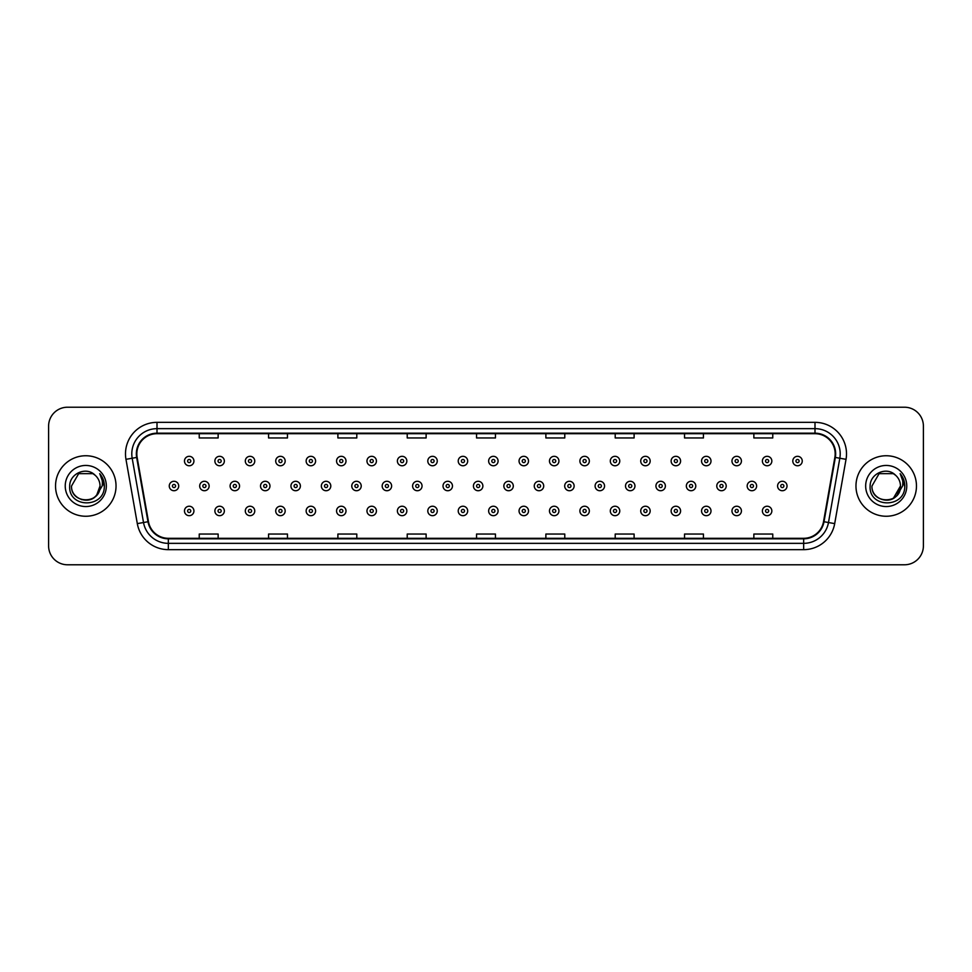 <?xml version="1.0" encoding="UTF-8"?>
<svg xmlns="http://www.w3.org/2000/svg" width="972" height="972" viewBox="0 0 972 972"><rect width="100%" height="100%" fill="white"/><g stroke="black" fill="none" stroke-linecap="round" stroke-linejoin="round"><path stroke-width="1.46" d="M55.538 486A30.253 30.253 0 0 0 85.791 516.254A30.253 30.253 0 0 0 116.033 486A30.253 30.253 0 0 0 85.791 455.747A30.253 30.253 0 0 0 55.538 486A30.253 30.253 0 0 0 85.791 516.254A30.253 30.253 0 0 0 116.033 486A30.253 30.253 0 0 0 85.791 455.747A30.253 30.253 0 0 0 55.538 486M855.968 486A30.253 30.253 0 0 0 886.209 516.254A30.253 30.253 0 0 0 916.462 486A30.253 30.253 0 0 0 886.209 455.747A30.253 30.253 0 0 0 855.968 486A30.253 30.253 0 0 0 886.209 516.254A30.253 30.253 0 0 0 916.462 486A30.253 30.253 0 0 0 886.209 455.747A30.253 30.253 0 0 0 855.968 486M136.833 453.851A20.169 20.169 0 0 1 157.002 433.694L814.998 433.694A20.169 20.169 0 0 1 834.863 457.362L823.527 521.648A20.169 20.169 0 0 1 803.662 538.306L168.338 538.306A20.169 20.169 0 0 1 148.473 521.648L137.137 457.362A20.169 20.169 0 0 1 136.833 453.851M136.335 453.851A20.667 20.667 0 0 0 136.651 457.448L147.987 521.733A20.667 20.667 0 0 0 168.338 538.816L803.662 538.816A20.667 20.667 0 0 0 824.013 521.733L835.349 457.448A20.667 20.667 0 0 0 814.998 433.184L157.002 433.184A20.667 20.667 0 0 0 136.335 453.851M125.971 459.331A31.517 31.517 0 0 1 157.002 422.346L814.998 422.346A31.517 31.517 0 0 1 846.029 459.331L834.693 523.616A31.517 31.517 0 0 1 803.662 549.654L168.338 549.654A31.517 31.517 0 0 1 137.307 523.616L125.971 459.331L132.18 458.237A25.211 25.211 0 0 1 157.002 428.652L814.998 428.652A25.211 25.211 0 0 1 839.82 458.237L828.484 522.523A25.211 25.211 0 0 1 803.662 543.348L168.338 543.348A25.211 25.211 0 0 1 143.516 522.523L132.18 458.237A25.211 25.211 0 0 1 131.791 453.851M923.4 426.125A18.905 18.905 0 0 0 904.495 407.219L67.505 407.219A18.905 18.905 0 0 0 48.6 426.125L48.6 545.875A18.905 18.905 0 0 0 67.505 564.781L904.495 564.781A18.905 18.905 0 0 0 923.4 545.875L923.4 426.125L923.4 545.875M824.013 521.733L828.484 522.523L839.82 458.237L846.029 459.331M476.547 433.694L476.547 437.959L495.453 437.959L495.453 433.694M407.219 433.694L407.219 437.959L426.125 437.959L426.125 433.694M337.892 433.694L337.892 437.959L356.797 437.959L356.797 433.694M268.564 433.694L268.564 437.959L287.469 437.959L287.469 433.694M199.236 433.694L199.236 437.959L218.141 437.959L218.141 433.694M545.875 433.694L545.875 437.959L564.781 437.959L564.781 433.694M615.203 433.694L615.203 437.959L634.109 437.959L634.109 433.694M684.531 433.694L684.531 437.959L703.436 437.959L703.436 433.694M753.859 433.694L753.859 437.959L772.764 437.959L772.764 433.694M495.453 538.306L495.453 534.041L476.547 534.041L476.547 538.306M426.125 538.306L426.125 534.041L407.219 534.041L407.219 538.306M356.797 538.306L356.797 534.041L337.892 534.041L337.892 538.306M287.469 538.306L287.469 534.041L268.564 534.041L268.564 538.306M218.141 538.306L218.141 534.041L199.236 534.041L199.236 538.306M564.781 538.306L564.781 534.041L545.875 534.041L545.875 538.306M634.109 538.306L634.109 534.041L615.203 534.041L615.203 538.306M703.436 538.306L703.436 534.041L684.531 534.041L684.531 538.306M772.764 538.306L772.764 534.041L753.859 534.041L753.859 538.306M48.6 426.125L48.6 545.875M904.495 407.219L67.505 407.219M67.505 564.781L904.495 564.781M193.926 461.044A4.726 4.726 0 0 1 189.2 465.77A4.726 4.726 0 0 1 184.473 461.044A4.726 4.726 0 0 1 189.2 456.318A4.726 4.726 0 0 1 193.926 461.044A4.726 4.726 0 0 0 189.2 456.318A4.726 4.726 0 0 0 184.473 461.044M169.262 486A4.726 4.726 0 0 1 173.988 481.274A4.726 4.726 0 0 1 178.714 486A4.726 4.726 0 0 1 173.988 490.726A4.726 4.726 0 0 1 169.262 486A4.726 4.726 0 0 0 173.988 490.726A4.726 4.726 0 0 0 178.714 486M184.473 510.956A4.726 4.726 0 0 1 189.2 506.23A4.726 4.726 0 0 1 193.926 510.956A4.726 4.726 0 0 1 189.2 515.682A4.726 4.726 0 0 1 184.473 510.956A4.726 4.726 0 0 0 189.2 515.682A4.726 4.726 0 0 0 193.926 510.956M224.35 461.044A4.726 4.726 0 0 1 219.611 465.77A4.726 4.726 0 0 1 214.885 461.044A4.726 4.726 0 0 1 219.611 456.318A4.726 4.726 0 0 1 224.35 461.044A4.726 4.726 0 0 0 219.611 456.318A4.726 4.726 0 0 0 214.885 461.044M254.761 461.044A4.726 4.726 0 0 1 250.035 465.77A4.726 4.726 0 0 1 245.309 461.044A4.726 4.726 0 0 1 250.035 456.318A4.726 4.726 0 0 1 254.761 461.044A4.726 4.726 0 0 0 250.035 456.318A4.726 4.726 0 0 0 245.309 461.044M285.173 461.044A4.726 4.726 0 0 1 280.446 465.77A4.726 4.726 0 0 1 275.72 461.044A4.726 4.726 0 0 1 280.446 456.318A4.726 4.726 0 0 1 285.173 461.044A4.726 4.726 0 0 0 280.446 456.318A4.726 4.726 0 0 0 275.72 461.044M315.596 461.044A4.726 4.726 0 0 1 310.87 465.77A4.726 4.726 0 0 1 306.144 461.044A4.726 4.726 0 0 1 310.87 456.318A4.726 4.726 0 0 1 315.596 461.044A4.726 4.726 0 0 0 310.87 456.318A4.726 4.726 0 0 0 306.144 461.044M199.685 486A4.726 4.726 0 0 1 204.412 481.274A4.726 4.726 0 0 1 209.138 486A4.726 4.726 0 0 1 204.412 490.726A4.726 4.726 0 0 1 199.685 486A4.726 4.726 0 0 0 204.412 490.726A4.726 4.726 0 0 0 209.138 486M230.097 486A4.726 4.726 0 0 1 234.823 481.274A4.726 4.726 0 0 1 239.549 486A4.726 4.726 0 0 1 234.823 490.726A4.726 4.726 0 0 1 230.097 486A4.726 4.726 0 0 0 234.823 490.726A4.726 4.726 0 0 0 239.549 486M260.52 486A4.726 4.726 0 0 1 265.247 481.274A4.726 4.726 0 0 1 269.973 486A4.726 4.726 0 0 1 265.247 490.726A4.726 4.726 0 0 1 260.52 486A4.726 4.726 0 0 0 265.247 490.726A4.726 4.726 0 0 0 269.973 486M214.885 510.956A4.726 4.726 0 0 1 219.611 506.23A4.726 4.726 0 0 1 224.35 510.956A4.726 4.726 0 0 1 219.611 515.682A4.726 4.726 0 0 1 214.885 510.956A4.726 4.726 0 0 0 219.611 515.682A4.726 4.726 0 0 0 224.35 510.956M245.309 510.956A4.726 4.726 0 0 1 250.035 506.23A4.726 4.726 0 0 1 254.761 510.956A4.726 4.726 0 0 1 250.035 515.682A4.726 4.726 0 0 1 245.309 510.956A4.726 4.726 0 0 0 250.035 515.682A4.726 4.726 0 0 0 254.761 510.956M275.72 510.956A4.726 4.726 0 0 1 280.446 506.23A4.726 4.726 0 0 1 285.173 510.956A4.726 4.726 0 0 1 280.446 515.682A4.726 4.726 0 0 1 275.72 510.956A4.726 4.726 0 0 0 280.446 515.682A4.726 4.726 0 0 0 285.173 510.956M306.144 510.956A4.726 4.726 0 0 1 310.87 506.23A4.726 4.726 0 0 1 315.596 510.956A4.726 4.726 0 0 1 310.87 515.682A4.726 4.726 0 0 1 306.144 510.956A4.726 4.726 0 0 0 310.87 515.682A4.726 4.726 0 0 0 315.596 510.956M81.405 499.559C92.219 501.26 98.427 496.741 100.031 486C100.906 504.383 70.664 504.383 71.539 486L78.659 473.656L92.911 473.656L95.122 475.235C86.374 466.074 69.547 473.619 69.705 486C68.101 507.992 103.761 508.575 104.332 487.069L104.369 486C104.308 481.322 102.753 477.228 99.703 473.692C102.024 477.507 102.85 481.602 102.157 486L96.702 495.149A14.252 14.252 0 0 0 100.031 486L96.702 495.149C89.145 505.379 70.798 498.843 71.539 486L78.659 473.656L92.911 473.656L95.122 475.235L92.911 473.656L78.659 473.656L71.539 486C70.664 504.383 100.906 504.383 100.031 486L96.665 495.198L100.031 486C100.906 504.383 70.664 504.383 71.539 486C70.664 504.383 100.906 504.383 100.031 486A14.252 14.252 0 0 0 95.122 475.235M65.233 486A20.546 20.546 0 0 0 85.791 506.546A20.546 20.546 0 0 0 106.337 486A20.546 20.546 0 0 0 85.791 465.454A20.546 20.546 0 0 0 65.233 486M99.837 473.85L104.356 486.535M895.552 475.235A14.252 14.252 0 0 1 900.461 486L893.341 498.344L900.461 486L897.132 495.149A14.252 14.252 0 0 0 900.461 486L897.095 495.198L900.461 486C901.336 504.383 871.094 504.383 871.969 486L879.089 473.656L893.341 473.656L895.552 475.235C886.804 466.074 869.976 473.619 870.134 486C868.531 507.992 904.191 508.575 904.762 487.069L904.798 486C904.738 481.322 903.182 477.228 900.133 473.692C902.453 477.507 903.28 481.602 902.587 486L897.132 495.149C889.574 505.379 871.228 498.843 871.969 486L879.089 473.656L893.341 473.656L895.552 475.235L893.341 473.656L879.089 473.656L871.969 486C871.094 504.383 901.336 504.383 900.461 486C901.336 504.383 871.094 504.383 871.969 486M865.663 486A20.546 20.546 0 0 0 886.209 506.546A20.546 20.546 0 0 0 906.767 486A20.546 20.546 0 0 0 886.209 465.454A20.546 20.546 0 0 0 865.663 486M900.266 473.85L904.786 486.535M290.932 486A4.726 4.726 0 0 1 295.658 481.274A4.726 4.726 0 0 1 300.384 486A4.726 4.726 0 0 1 295.658 490.726A4.726 4.726 0 0 1 290.932 486A4.726 4.726 0 0 0 295.658 490.726A4.726 4.726 0 0 0 300.384 486M346.008 461.044A4.726 4.726 0 0 1 341.281 465.77A4.726 4.726 0 0 1 336.555 461.044A4.726 4.726 0 0 1 341.281 456.318A4.726 4.726 0 0 1 346.008 461.044A4.726 4.726 0 0 0 341.281 456.318A4.726 4.726 0 0 0 336.555 461.044M376.431 461.044A4.726 4.726 0 0 1 371.693 465.77A4.726 4.726 0 0 1 366.966 461.044A4.726 4.726 0 0 1 371.693 456.318A4.726 4.726 0 0 1 376.431 461.044A4.726 4.726 0 0 0 371.693 456.318A4.726 4.726 0 0 0 366.966 461.044M406.843 461.044A4.726 4.726 0 0 1 402.116 465.77A4.726 4.726 0 0 1 397.39 461.044A4.726 4.726 0 0 1 402.116 456.318A4.726 4.726 0 0 1 406.843 461.044A4.726 4.726 0 0 0 402.116 456.318A4.726 4.726 0 0 0 397.39 461.044M437.254 461.044A4.726 4.726 0 0 1 432.528 465.77A4.726 4.726 0 0 1 427.802 461.044A4.726 4.726 0 0 1 432.528 456.318A4.726 4.726 0 0 1 437.254 461.044A4.726 4.726 0 0 0 432.528 456.318A4.726 4.726 0 0 0 427.802 461.044M321.343 486A4.726 4.726 0 0 1 326.07 481.274A4.726 4.726 0 0 1 330.796 486A4.726 4.726 0 0 1 326.07 490.726A4.726 4.726 0 0 1 321.343 486A4.726 4.726 0 0 0 326.07 490.726A4.726 4.726 0 0 0 330.796 486M351.767 486A4.726 4.726 0 0 1 356.493 481.274A4.726 4.726 0 0 1 361.22 486A4.726 4.726 0 0 1 356.493 490.726A4.726 4.726 0 0 1 351.767 486A4.726 4.726 0 0 0 356.493 490.726A4.726 4.726 0 0 0 361.22 486M382.178 486A4.726 4.726 0 0 1 386.905 481.274A4.726 4.726 0 0 1 391.631 486A4.726 4.726 0 0 1 386.905 490.726A4.726 4.726 0 0 1 382.178 486A4.726 4.726 0 0 0 386.905 490.726A4.726 4.726 0 0 0 391.631 486M412.602 486A4.726 4.726 0 0 1 417.328 481.274A4.726 4.726 0 0 1 422.055 486A4.726 4.726 0 0 1 417.328 490.726A4.726 4.726 0 0 1 412.602 486A4.726 4.726 0 0 0 417.328 490.726A4.726 4.726 0 0 0 422.055 486M336.555 510.956A4.726 4.726 0 0 1 341.281 506.23A4.726 4.726 0 0 1 346.008 510.956A4.726 4.726 0 0 1 341.281 515.682A4.726 4.726 0 0 1 336.555 510.956A4.726 4.726 0 0 0 341.281 515.682A4.726 4.726 0 0 0 346.008 510.956M366.966 510.956A4.726 4.726 0 0 1 371.693 506.23A4.726 4.726 0 0 1 376.431 510.956A4.726 4.726 0 0 1 371.693 515.682A4.726 4.726 0 0 1 366.966 510.956A4.726 4.726 0 0 0 371.693 515.682A4.726 4.726 0 0 0 376.431 510.956M397.39 510.956A4.726 4.726 0 0 1 402.116 506.23A4.726 4.726 0 0 1 406.843 510.956A4.726 4.726 0 0 1 402.116 515.682A4.726 4.726 0 0 1 397.39 510.956A4.726 4.726 0 0 0 402.116 515.682A4.726 4.726 0 0 0 406.843 510.956M467.678 461.044A4.726 4.726 0 0 1 462.951 465.77A4.726 4.726 0 0 1 458.225 461.044A4.726 4.726 0 0 1 462.951 456.318A4.726 4.726 0 0 1 467.678 461.044A4.726 4.726 0 0 0 462.951 456.318A4.726 4.726 0 0 0 458.225 461.044M498.089 461.044A4.726 4.726 0 0 1 493.363 465.77A4.726 4.726 0 0 1 488.637 461.044A4.726 4.726 0 0 1 493.363 456.318A4.726 4.726 0 0 1 498.089 461.044A4.726 4.726 0 0 0 493.363 456.318A4.726 4.726 0 0 0 488.637 461.044M528.513 461.044A4.726 4.726 0 0 1 523.774 465.77A4.726 4.726 0 0 1 519.048 461.044A4.726 4.726 0 0 1 523.774 456.318A4.726 4.726 0 0 1 528.513 461.044A4.726 4.726 0 0 0 523.774 456.318A4.726 4.726 0 0 0 519.048 461.044M558.924 461.044A4.726 4.726 0 0 1 554.198 465.77A4.726 4.726 0 0 1 549.472 461.044A4.726 4.726 0 0 1 554.198 456.318A4.726 4.726 0 0 1 558.924 461.044A4.726 4.726 0 0 0 554.198 456.318A4.726 4.726 0 0 0 549.472 461.044M589.336 461.044A4.726 4.726 0 0 1 584.609 465.77A4.726 4.726 0 0 1 579.883 461.044A4.726 4.726 0 0 1 584.609 456.318A4.726 4.726 0 0 1 589.336 461.044A4.726 4.726 0 0 0 584.609 456.318A4.726 4.726 0 0 0 579.883 461.044M619.759 461.044A4.726 4.726 0 0 1 615.033 465.77A4.726 4.726 0 0 1 610.307 461.044A4.726 4.726 0 0 1 615.033 456.318A4.726 4.726 0 0 1 619.759 461.044A4.726 4.726 0 0 0 615.033 456.318A4.726 4.726 0 0 0 610.307 461.044M443.013 486A4.726 4.726 0 0 1 447.74 481.274A4.726 4.726 0 0 1 452.466 486A4.726 4.726 0 0 1 447.74 490.726A4.726 4.726 0 0 1 443.013 486A4.726 4.726 0 0 0 447.74 490.726A4.726 4.726 0 0 0 452.466 486M473.425 486A4.726 4.726 0 0 1 478.151 481.274A4.726 4.726 0 0 1 482.877 486A4.726 4.726 0 0 1 478.151 490.726A4.726 4.726 0 0 1 473.425 486A4.726 4.726 0 0 0 478.151 490.726A4.726 4.726 0 0 0 482.877 486M503.848 486A4.726 4.726 0 0 1 508.575 481.274A4.726 4.726 0 0 1 513.301 486A4.726 4.726 0 0 1 508.575 490.726A4.726 4.726 0 0 1 503.848 486A4.726 4.726 0 0 0 508.575 490.726A4.726 4.726 0 0 0 513.301 486M534.26 486A4.726 4.726 0 0 1 538.986 481.274A4.726 4.726 0 0 1 543.713 486A4.726 4.726 0 0 1 538.986 490.726A4.726 4.726 0 0 1 534.26 486A4.726 4.726 0 0 0 538.986 490.726A4.726 4.726 0 0 0 543.713 486M564.683 486A4.726 4.726 0 0 1 569.41 481.274A4.726 4.726 0 0 1 574.136 486A4.726 4.726 0 0 1 569.41 490.726A4.726 4.726 0 0 1 564.683 486A4.726 4.726 0 0 0 569.41 490.726A4.726 4.726 0 0 0 574.136 486M595.095 486A4.726 4.726 0 0 1 599.821 481.274A4.726 4.726 0 0 1 604.548 486A4.726 4.726 0 0 1 599.821 490.726A4.726 4.726 0 0 1 595.095 486A4.726 4.726 0 0 0 599.821 490.726A4.726 4.726 0 0 0 604.548 486M427.802 510.956A4.726 4.726 0 0 1 432.528 506.23A4.726 4.726 0 0 1 437.254 510.956A4.726 4.726 0 0 1 432.528 515.682A4.726 4.726 0 0 1 427.802 510.956A4.726 4.726 0 0 0 432.528 515.682A4.726 4.726 0 0 0 437.254 510.956M458.225 510.956A4.726 4.726 0 0 1 462.951 506.23A4.726 4.726 0 0 1 467.678 510.956A4.726 4.726 0 0 1 462.951 515.682A4.726 4.726 0 0 1 458.225 510.956A4.726 4.726 0 0 0 462.951 515.682A4.726 4.726 0 0 0 467.678 510.956M488.637 510.956A4.726 4.726 0 0 1 493.363 506.23A4.726 4.726 0 0 1 498.089 510.956A4.726 4.726 0 0 1 493.363 515.682A4.726 4.726 0 0 1 488.637 510.956A4.726 4.726 0 0 0 493.363 515.682A4.726 4.726 0 0 0 498.089 510.956M519.048 510.956A4.726 4.726 0 0 1 523.774 506.23A4.726 4.726 0 0 1 528.513 510.956A4.726 4.726 0 0 1 523.774 515.682A4.726 4.726 0 0 1 519.048 510.956A4.726 4.726 0 0 0 523.774 515.682A4.726 4.726 0 0 0 528.513 510.956M549.472 510.956A4.726 4.726 0 0 1 554.198 506.23A4.726 4.726 0 0 1 558.924 510.956A4.726 4.726 0 0 1 554.198 515.682A4.726 4.726 0 0 1 549.472 510.956A4.726 4.726 0 0 0 554.198 515.682A4.726 4.726 0 0 0 558.924 510.956M579.883 510.956A4.726 4.726 0 0 1 584.609 506.23A4.726 4.726 0 0 1 589.336 510.956A4.726 4.726 0 0 1 584.609 515.682A4.726 4.726 0 0 1 579.883 510.956A4.726 4.726 0 0 0 584.609 515.682A4.726 4.726 0 0 0 589.336 510.956M650.171 461.044A4.726 4.726 0 0 1 645.444 465.77A4.726 4.726 0 0 1 640.718 461.044A4.726 4.726 0 0 1 645.444 456.318A4.726 4.726 0 0 1 650.171 461.044A4.726 4.726 0 0 0 645.444 456.318A4.726 4.726 0 0 0 640.718 461.044M680.594 461.044A4.726 4.726 0 0 1 675.856 465.77A4.726 4.726 0 0 1 671.13 461.044A4.726 4.726 0 0 1 675.856 456.318A4.726 4.726 0 0 1 680.594 461.044A4.726 4.726 0 0 0 675.856 456.318A4.726 4.726 0 0 0 671.13 461.044M711.006 461.044A4.726 4.726 0 0 1 706.279 465.77A4.726 4.726 0 0 1 701.553 461.044A4.726 4.726 0 0 1 706.279 456.318A4.726 4.726 0 0 1 711.006 461.044A4.726 4.726 0 0 0 706.279 456.318A4.726 4.726 0 0 0 701.553 461.044M741.417 461.044A4.726 4.726 0 0 1 736.691 465.77A4.726 4.726 0 0 1 731.965 461.044A4.726 4.726 0 0 1 736.691 456.318A4.726 4.726 0 0 1 741.417 461.044A4.726 4.726 0 0 0 736.691 456.318A4.726 4.726 0 0 0 731.965 461.044M771.841 461.044A4.726 4.726 0 0 1 767.115 465.77A4.726 4.726 0 0 1 762.388 461.044A4.726 4.726 0 0 1 767.115 456.318A4.726 4.726 0 0 1 771.841 461.044A4.726 4.726 0 0 0 767.115 456.318A4.726 4.726 0 0 0 762.388 461.044M802.252 461.044A4.726 4.726 0 0 1 797.526 465.77A4.726 4.726 0 0 1 792.8 461.044A4.726 4.726 0 0 1 797.526 456.318A4.726 4.726 0 0 1 802.252 461.044A4.726 4.726 0 0 0 797.526 456.318A4.726 4.726 0 0 0 792.8 461.044M625.506 486A4.726 4.726 0 0 1 630.233 481.274A4.726 4.726 0 0 1 634.959 486A4.726 4.726 0 0 1 630.233 490.726A4.726 4.726 0 0 1 625.506 486A4.726 4.726 0 0 0 630.233 490.726A4.726 4.726 0 0 0 634.959 486M655.93 486A4.726 4.726 0 0 1 660.656 481.274A4.726 4.726 0 0 1 665.383 486A4.726 4.726 0 0 1 660.656 490.726A4.726 4.726 0 0 1 655.93 486A4.726 4.726 0 0 0 660.656 490.726A4.726 4.726 0 0 0 665.383 486M686.341 486A4.726 4.726 0 0 1 691.068 481.274A4.726 4.726 0 0 1 695.794 486A4.726 4.726 0 0 1 691.068 490.726A4.726 4.726 0 0 1 686.341 486A4.726 4.726 0 0 0 691.068 490.726A4.726 4.726 0 0 0 695.794 486M716.765 486A4.726 4.726 0 0 1 721.491 481.274A4.726 4.726 0 0 1 726.218 486A4.726 4.726 0 0 1 721.491 490.726A4.726 4.726 0 0 1 716.765 486A4.726 4.726 0 0 0 721.491 490.726A4.726 4.726 0 0 0 726.218 486M747.176 486A4.726 4.726 0 0 1 751.903 481.274A4.726 4.726 0 0 1 756.629 486A4.726 4.726 0 0 1 751.903 490.726A4.726 4.726 0 0 1 747.176 486A4.726 4.726 0 0 0 751.903 490.726A4.726 4.726 0 0 0 756.629 486M777.588 486A4.726 4.726 0 0 1 782.314 481.274A4.726 4.726 0 0 1 787.041 486A4.726 4.726 0 0 1 782.314 490.726A4.726 4.726 0 0 1 777.588 486A4.726 4.726 0 0 0 782.314 490.726A4.726 4.726 0 0 0 787.041 486M610.307 510.956A4.726 4.726 0 0 1 615.033 506.23A4.726 4.726 0 0 1 619.759 510.956A4.726 4.726 0 0 1 615.033 515.682A4.726 4.726 0 0 1 610.307 510.956A4.726 4.726 0 0 0 615.033 515.682A4.726 4.726 0 0 0 619.759 510.956M640.718 510.956A4.726 4.726 0 0 1 645.444 506.23A4.726 4.726 0 0 1 650.171 510.956A4.726 4.726 0 0 1 645.444 515.682A4.726 4.726 0 0 1 640.718 510.956A4.726 4.726 0 0 0 645.444 515.682A4.726 4.726 0 0 0 650.171 510.956M671.13 510.956A4.726 4.726 0 0 1 675.856 506.23A4.726 4.726 0 0 1 680.594 510.956A4.726 4.726 0 0 1 675.856 515.682A4.726 4.726 0 0 1 671.13 510.956A4.726 4.726 0 0 0 675.856 515.682A4.726 4.726 0 0 0 680.594 510.956M701.553 510.956A4.726 4.726 0 0 1 706.279 506.23A4.726 4.726 0 0 1 711.006 510.956A4.726 4.726 0 0 1 706.279 515.682A4.726 4.726 0 0 1 701.553 510.956A4.726 4.726 0 0 0 706.279 515.682A4.726 4.726 0 0 0 711.006 510.956M731.965 510.956A4.726 4.726 0 0 1 736.691 506.23A4.726 4.726 0 0 1 741.417 510.956A4.726 4.726 0 0 1 736.691 515.682A4.726 4.726 0 0 1 731.965 510.956A4.726 4.726 0 0 0 736.691 515.682A4.726 4.726 0 0 0 741.417 510.956M762.388 510.956A4.726 4.726 0 0 1 767.115 506.23A4.726 4.726 0 0 1 771.841 510.956A4.726 4.726 0 0 1 767.115 515.682A4.726 4.726 0 0 1 762.388 510.956A4.726 4.726 0 0 0 767.115 515.682A4.726 4.726 0 0 0 771.841 510.956M814.998 422.346L814.998 433.184M132.18 458.237L136.651 457.448M168.338 549.654L168.338 538.816M803.662 538.816L803.662 549.654M137.307 523.616L147.987 521.733M835.349 457.448L839.82 458.237M157.002 422.346L157.002 433.184M828.484 522.523L834.693 523.616M187.62 461.044A1.58 1.58 0 0 0 189.2 462.623A1.58 1.58 0 0 0 190.779 461.044A1.58 1.58 0 0 0 189.2 459.464A1.58 1.58 0 0 0 187.62 461.044M175.568 486A1.58 1.58 0 0 0 173.988 484.421A1.58 1.58 0 0 0 172.421 486A1.58 1.58 0 0 0 173.988 487.58A1.58 1.58 0 0 0 175.568 486M190.779 510.956A1.58 1.58 0 0 0 189.2 509.377A1.58 1.58 0 0 0 187.62 510.956A1.58 1.58 0 0 0 189.2 512.536A1.58 1.58 0 0 0 190.779 510.956M218.044 461.044A1.58 1.58 0 0 0 219.611 462.623A1.58 1.58 0 0 0 221.191 461.044A1.58 1.58 0 0 0 219.611 459.464A1.58 1.58 0 0 0 218.044 461.044M248.455 461.044A1.58 1.58 0 0 0 250.035 462.623A1.58 1.58 0 0 0 251.614 461.044A1.58 1.58 0 0 0 250.035 459.464A1.58 1.58 0 0 0 248.455 461.044M278.879 461.044A1.58 1.58 0 0 0 280.446 462.623A1.58 1.58 0 0 0 282.026 461.044A1.58 1.58 0 0 0 280.446 459.464A1.58 1.58 0 0 0 278.879 461.044M309.29 461.044A1.58 1.58 0 0 0 310.87 462.623A1.58 1.58 0 0 0 312.437 461.044A1.58 1.58 0 0 0 310.87 459.464A1.58 1.58 0 0 0 309.29 461.044M205.979 486A1.58 1.58 0 0 0 204.412 484.421A1.58 1.58 0 0 0 202.832 486A1.58 1.58 0 0 0 204.412 487.58A1.58 1.58 0 0 0 205.979 486M236.403 486A1.58 1.58 0 0 0 234.823 484.421A1.58 1.58 0 0 0 233.244 486A1.58 1.58 0 0 0 234.823 487.58A1.58 1.58 0 0 0 236.403 486M266.814 486A1.58 1.58 0 0 0 265.247 484.421A1.58 1.58 0 0 0 263.667 486A1.58 1.58 0 0 0 265.247 487.58A1.58 1.58 0 0 0 266.814 486M221.191 510.956A1.58 1.58 0 0 0 219.611 509.377A1.58 1.58 0 0 0 218.044 510.956A1.58 1.58 0 0 0 219.611 512.536A1.58 1.58 0 0 0 221.191 510.956M251.614 510.956A1.58 1.58 0 0 0 250.035 509.377A1.58 1.58 0 0 0 248.455 510.956A1.58 1.58 0 0 0 250.035 512.536A1.58 1.58 0 0 0 251.614 510.956M282.026 510.956A1.58 1.58 0 0 0 280.446 509.377A1.58 1.58 0 0 0 278.879 510.956A1.58 1.58 0 0 0 280.446 512.536A1.58 1.58 0 0 0 282.026 510.956M312.437 510.956A1.58 1.58 0 0 0 310.87 509.377A1.58 1.58 0 0 0 309.29 510.956A1.58 1.58 0 0 0 310.87 512.536A1.58 1.58 0 0 0 312.437 510.956M297.238 486A1.58 1.58 0 0 0 295.658 484.421A1.58 1.58 0 0 0 294.079 486A1.58 1.58 0 0 0 295.658 487.58A1.58 1.58 0 0 0 297.238 486M339.702 461.044A1.58 1.58 0 0 0 341.281 462.623A1.58 1.58 0 0 0 342.861 461.044A1.58 1.58 0 0 0 341.281 459.464A1.58 1.58 0 0 0 339.702 461.044M370.125 461.044A1.58 1.58 0 0 0 371.693 462.623A1.58 1.58 0 0 0 373.272 461.044A1.58 1.58 0 0 0 371.693 459.464A1.58 1.58 0 0 0 370.125 461.044M400.537 461.044A1.58 1.58 0 0 0 402.116 462.623A1.58 1.58 0 0 0 403.696 461.044A1.58 1.58 0 0 0 402.116 459.464A1.58 1.58 0 0 0 400.537 461.044M430.961 461.044A1.58 1.58 0 0 0 432.528 462.623A1.58 1.58 0 0 0 434.107 461.044A1.58 1.58 0 0 0 432.528 459.464A1.58 1.58 0 0 0 430.961 461.044M327.649 486A1.58 1.58 0 0 0 326.07 484.421A1.58 1.58 0 0 0 324.502 486A1.58 1.58 0 0 0 326.07 487.58A1.58 1.58 0 0 0 327.649 486M358.06 486A1.58 1.58 0 0 0 356.493 484.421A1.58 1.58 0 0 0 354.914 486A1.58 1.58 0 0 0 356.493 487.58A1.58 1.58 0 0 0 358.06 486M388.484 486A1.58 1.58 0 0 0 386.905 484.421A1.58 1.58 0 0 0 385.337 486A1.58 1.58 0 0 0 386.905 487.58A1.58 1.58 0 0 0 388.484 486M418.896 486A1.58 1.58 0 0 0 417.328 484.421A1.58 1.58 0 0 0 415.749 486A1.58 1.58 0 0 0 417.328 487.58A1.58 1.58 0 0 0 418.896 486M342.861 510.956A1.58 1.58 0 0 0 341.281 509.377A1.58 1.58 0 0 0 339.702 510.956A1.58 1.58 0 0 0 341.281 512.536A1.58 1.58 0 0 0 342.861 510.956M373.272 510.956A1.58 1.58 0 0 0 371.693 509.377A1.58 1.58 0 0 0 370.125 510.956A1.58 1.58 0 0 0 371.693 512.536A1.58 1.58 0 0 0 373.272 510.956M403.696 510.956A1.58 1.58 0 0 0 402.116 509.377A1.58 1.58 0 0 0 400.537 510.956A1.58 1.58 0 0 0 402.116 512.536A1.58 1.58 0 0 0 403.696 510.956M461.372 461.044A1.58 1.58 0 0 0 462.951 462.623A1.58 1.58 0 0 0 464.519 461.044A1.58 1.58 0 0 0 462.951 459.464A1.58 1.58 0 0 0 461.372 461.044M491.783 461.044A1.58 1.58 0 0 0 493.363 462.623A1.58 1.58 0 0 0 494.942 461.044A1.58 1.58 0 0 0 493.363 459.464A1.58 1.58 0 0 0 491.783 461.044M522.207 461.044A1.58 1.58 0 0 0 523.774 462.623A1.58 1.58 0 0 0 525.354 461.044A1.58 1.58 0 0 0 523.774 459.464A1.58 1.58 0 0 0 522.207 461.044M552.618 461.044A1.58 1.58 0 0 0 554.198 462.623A1.58 1.58 0 0 0 555.777 461.044A1.58 1.58 0 0 0 554.198 459.464A1.58 1.58 0 0 0 552.618 461.044M583.042 461.044A1.58 1.58 0 0 0 584.609 462.623A1.58 1.58 0 0 0 586.189 461.044A1.58 1.58 0 0 0 584.609 459.464A1.58 1.58 0 0 0 583.042 461.044M613.453 461.044A1.58 1.58 0 0 0 615.033 462.623A1.58 1.58 0 0 0 616.6 461.044A1.58 1.58 0 0 0 615.033 459.464A1.58 1.58 0 0 0 613.453 461.044M449.319 486A1.58 1.58 0 0 0 447.74 484.421A1.58 1.58 0 0 0 446.16 486A1.58 1.58 0 0 0 447.74 487.58A1.58 1.58 0 0 0 449.319 486M479.731 486A1.58 1.58 0 0 0 478.151 484.421A1.58 1.58 0 0 0 476.584 486A1.58 1.58 0 0 0 478.151 487.58A1.58 1.58 0 0 0 479.731 486M510.142 486A1.58 1.58 0 0 0 508.575 484.421A1.58 1.58 0 0 0 506.995 486A1.58 1.58 0 0 0 508.575 487.58A1.58 1.58 0 0 0 510.142 486M540.566 486A1.58 1.58 0 0 0 538.986 484.421A1.58 1.58 0 0 0 537.419 486A1.58 1.58 0 0 0 538.986 487.58A1.58 1.58 0 0 0 540.566 486M570.977 486A1.58 1.58 0 0 0 569.41 484.421A1.58 1.58 0 0 0 567.83 486A1.58 1.58 0 0 0 569.41 487.58A1.58 1.58 0 0 0 570.977 486M601.401 486A1.58 1.58 0 0 0 599.821 484.421A1.58 1.58 0 0 0 598.242 486A1.58 1.58 0 0 0 599.821 487.58A1.58 1.58 0 0 0 601.401 486M434.107 510.956A1.58 1.58 0 0 0 432.528 509.377A1.58 1.58 0 0 0 430.961 510.956A1.58 1.58 0 0 0 432.528 512.536A1.58 1.58 0 0 0 434.107 510.956M464.519 510.956A1.58 1.58 0 0 0 462.951 509.377A1.58 1.58 0 0 0 461.372 510.956A1.58 1.58 0 0 0 462.951 512.536A1.58 1.58 0 0 0 464.519 510.956M494.942 510.956A1.58 1.58 0 0 0 493.363 509.377A1.58 1.58 0 0 0 491.783 510.956A1.58 1.58 0 0 0 493.363 512.536A1.58 1.58 0 0 0 494.942 510.956M525.354 510.956A1.58 1.58 0 0 0 523.774 509.377A1.58 1.58 0 0 0 522.207 510.956A1.58 1.58 0 0 0 523.774 512.536A1.58 1.58 0 0 0 525.354 510.956M555.777 510.956A1.58 1.58 0 0 0 554.198 509.377A1.58 1.58 0 0 0 552.618 510.956A1.58 1.58 0 0 0 554.198 512.536A1.58 1.58 0 0 0 555.777 510.956M586.189 510.956A1.58 1.58 0 0 0 584.609 509.377A1.58 1.58 0 0 0 583.042 510.956A1.58 1.58 0 0 0 584.609 512.536A1.58 1.58 0 0 0 586.189 510.956M643.865 461.044A1.58 1.58 0 0 0 645.444 462.623A1.58 1.58 0 0 0 647.024 461.044A1.58 1.58 0 0 0 645.444 459.464A1.58 1.58 0 0 0 643.865 461.044M674.289 461.044A1.58 1.58 0 0 0 675.856 462.623A1.58 1.58 0 0 0 677.435 461.044A1.58 1.58 0 0 0 675.856 459.464A1.58 1.58 0 0 0 674.289 461.044M704.7 461.044A1.58 1.58 0 0 0 706.279 462.623A1.58 1.58 0 0 0 707.859 461.044A1.58 1.58 0 0 0 706.279 459.464A1.58 1.58 0 0 0 704.7 461.044M735.124 461.044A1.58 1.58 0 0 0 736.691 462.623A1.58 1.58 0 0 0 738.27 461.044A1.58 1.58 0 0 0 736.691 459.464A1.58 1.58 0 0 0 735.124 461.044M765.535 461.044A1.58 1.58 0 0 0 767.115 462.623A1.58 1.58 0 0 0 768.682 461.044A1.58 1.58 0 0 0 767.115 459.464A1.58 1.58 0 0 0 765.535 461.044M795.947 461.044A1.58 1.58 0 0 0 797.526 462.623A1.58 1.58 0 0 0 799.106 461.044A1.58 1.58 0 0 0 797.526 459.464A1.58 1.58 0 0 0 795.947 461.044M631.812 486A1.58 1.58 0 0 0 630.233 484.421A1.58 1.58 0 0 0 628.665 486A1.58 1.58 0 0 0 630.233 487.58A1.58 1.58 0 0 0 631.812 486M662.224 486A1.58 1.58 0 0 0 660.656 484.421A1.58 1.58 0 0 0 659.077 486A1.58 1.58 0 0 0 660.656 487.58A1.58 1.58 0 0 0 662.224 486M692.647 486A1.58 1.58 0 0 0 691.068 484.421A1.58 1.58 0 0 0 689.5 486A1.58 1.58 0 0 0 691.068 487.58A1.58 1.58 0 0 0 692.647 486M723.059 486A1.58 1.58 0 0 0 721.491 484.421A1.58 1.58 0 0 0 719.912 486A1.58 1.58 0 0 0 721.491 487.58A1.58 1.58 0 0 0 723.059 486M753.482 486A1.58 1.58 0 0 0 751.903 484.421A1.58 1.58 0 0 0 750.323 486A1.58 1.58 0 0 0 751.903 487.58A1.58 1.58 0 0 0 753.482 486M783.894 486A1.58 1.58 0 0 0 782.314 484.421A1.58 1.58 0 0 0 780.747 486A1.58 1.58 0 0 0 782.314 487.58A1.58 1.58 0 0 0 783.894 486M616.6 510.956A1.58 1.58 0 0 0 615.033 509.377A1.58 1.58 0 0 0 613.453 510.956A1.58 1.58 0 0 0 615.033 512.536A1.58 1.58 0 0 0 616.6 510.956M647.024 510.956A1.58 1.58 0 0 0 645.444 509.377A1.58 1.58 0 0 0 643.865 510.956A1.58 1.58 0 0 0 645.444 512.536A1.58 1.58 0 0 0 647.024 510.956M677.435 510.956A1.58 1.58 0 0 0 675.856 509.377A1.58 1.58 0 0 0 674.289 510.956A1.58 1.58 0 0 0 675.856 512.536A1.58 1.58 0 0 0 677.435 510.956M707.859 510.956A1.58 1.58 0 0 0 706.279 509.377A1.58 1.58 0 0 0 704.7 510.956A1.58 1.58 0 0 0 706.279 512.536A1.58 1.58 0 0 0 707.859 510.956M738.27 510.956A1.58 1.58 0 0 0 736.691 509.377A1.58 1.58 0 0 0 735.124 510.956A1.58 1.58 0 0 0 736.691 512.536A1.58 1.58 0 0 0 738.27 510.956M768.682 510.956A1.58 1.58 0 0 0 767.115 509.377A1.58 1.58 0 0 0 765.535 510.956A1.58 1.58 0 0 0 767.115 512.536A1.58 1.58 0 0 0 768.682 510.956"/></g></svg>
